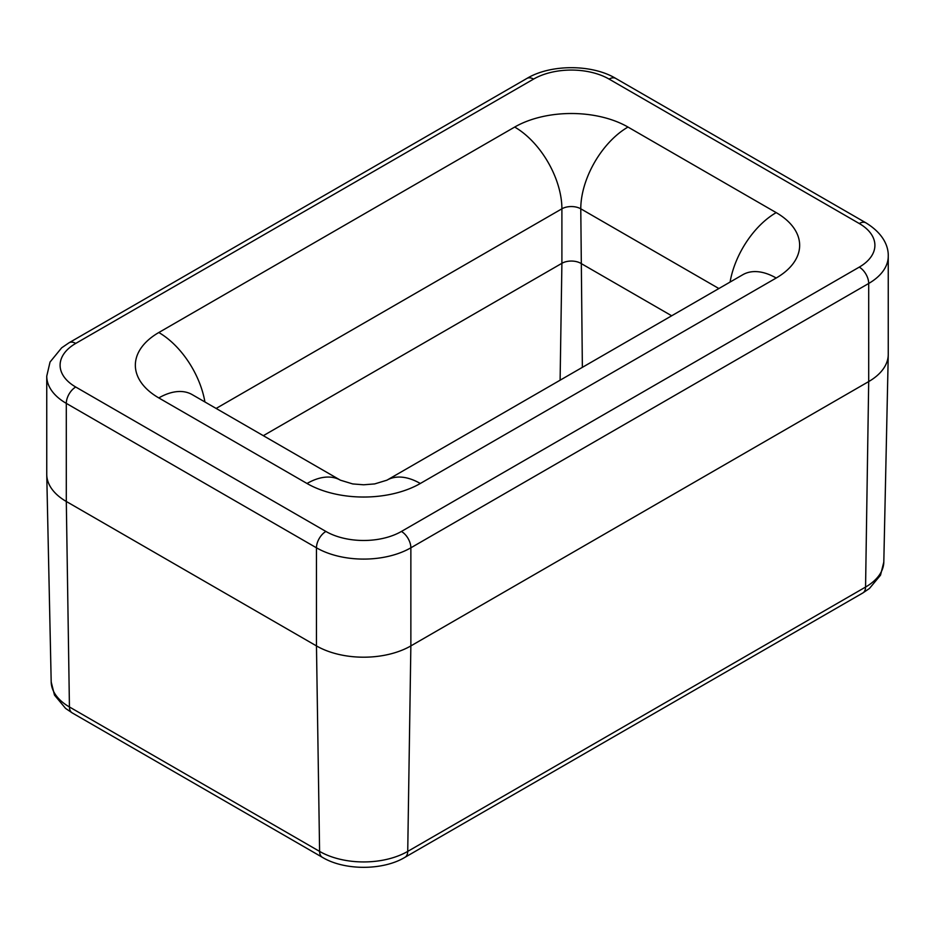 <?xml version="1.0" encoding="UTF-8"?>
<svg xmlns="http://www.w3.org/2000/svg" width="935" height="935" viewBox="0 0 935 935"><rect width="100%" height="100%" fill="white"/><g stroke="black" fill="none" stroke-linecap="round" stroke-linejoin="round"><path stroke-width="1.4" d="M263.319 435.687L561.9 263.308L560.112 380.194M671.681 315.785L580.775 263.308A13.347 7.702 0 0 0 561.9 263.308L561.9 208.809A66.747 38.534 -120 0 0 514.694 127.055A80.106 46.247 180 0 1 627.981 127.055L776.19 212.619A80.106 46.247 180 0 1 776.19 278.022L420.306 483.488A66.747 38.534 -120 0 0 386.926 480.181L374.666 483.921L363.645 484.786L352.717 483.933L340.398 480.181A66.747 38.534 -60 0 0 307.019 483.488L158.81 397.924A66.747 38.534 -60 0 1 192.189 394.617L340.398 480.181M46.75 376.127L46.75 474.232A66.747 38.534 0 0 0 46.75 474.7A66.747 38.534 0 0 0 66.303 501.476L316.462 645.91A66.747 38.534 0 0 0 410.862 645.91L868.697 381.574A66.747 38.534 0 0 0 888.25 354.797A66.747 38.534 0 0 0 888.25 354.33L888.25 256.225A66.747 38.534 180 0 1 868.697 283.469A13.347 7.702 -120 0 0 859.265 267.118A53.4 30.832 0 0 0 859.265 223.523A13.347 7.702 -60 0 1 865.939 222.857L615.779 78.435A13.347 7.702 120 0 0 609.094 79.089A53.4 30.832 0 0 0 533.581 79.089A13.347 7.702 -120 0 0 526.908 78.435L69.061 342.759A13.347 7.702 60 0 1 75.735 343.425A53.4 30.832 0 0 0 75.735 387.02A13.347 7.702 120 0 0 66.303 403.371A66.747 38.534 180 0 1 46.75 376.127L50.046 362.032L61.675 347.808L69.061 342.759M72.194 712.891L322.353 857.313A13.347 7.702 -60 0 1 319.595 851.399L316.462 645.91L316.462 547.805A13.347 7.702 -60 0 1 325.906 531.454A53.4 30.832 0 0 0 401.419 531.454A13.347 7.702 60 0 1 410.862 547.805A66.747 38.534 180 0 1 316.462 547.805L66.303 403.371L66.303 501.476L69.435 706.965A13.347 7.702 120 0 0 72.194 712.891L65.59 708.414L54.487 695.102L51.191 681.966A62.318 35.974 0 0 0 69.435 706.965L319.595 851.399A62.318 35.974 0 0 0 407.73 851.399A13.347 7.702 60 0 1 404.96 857.313L862.806 592.989A13.347 7.702 -120 0 0 865.565 587.063A62.318 35.974 0 0 0 883.809 562.064L888.25 354.797M407.73 851.399L865.565 587.063L868.697 381.574L868.697 283.469L410.862 547.805L410.862 645.91L407.73 851.399M533.581 79.089L75.735 343.425M75.735 387.02L325.906 531.454M401.419 531.454L859.265 267.118M859.265 223.523L609.094 79.089M386.926 480.181L742.811 274.715A66.747 38.534 60 0 1 776.19 278.022M420.306 483.488A80.106 46.247 180 0 1 307.019 483.488M730.083 282.066A66.747 38.534 -60 0 1 776.19 212.619M718.875 288.541L580.775 208.809A66.747 38.534 -60 0 1 627.981 127.055M158.81 397.924A80.106 46.247 180 0 1 158.81 332.521A66.747 38.534 60 0 1 204.917 401.968M582.365 367.35L580.775 208.809A13.347 7.702 0 0 0 561.9 208.809L216.125 408.443M158.81 332.521L514.694 127.055M322.353 857.313C344.419 870.66 382.906 870.66 404.96 857.313M862.806 592.989L869.41 588.512L880.513 575.2L883.809 562.064M888.25 256.225C888.53 248.301 885.153 234.685 865.939 222.857M615.779 78.435C592.1 64.106 550.586 64.106 526.908 78.435M51.191 681.966L46.75 474.7"/></g></svg>
